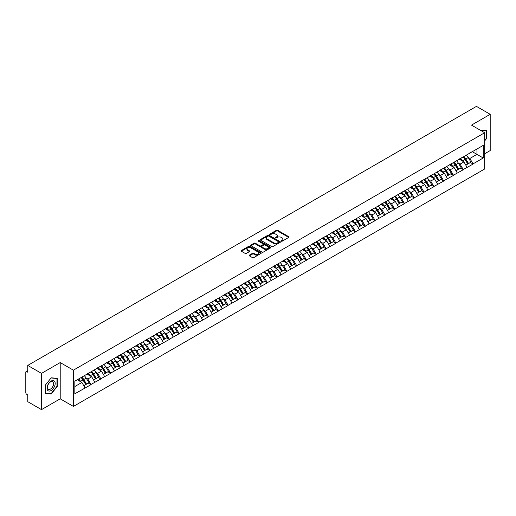 <?xml version="1.0" encoding="UTF-8"?>
<svg xmlns="http://www.w3.org/2000/svg" width="516" height="516" viewBox="0 0 516 516"><rect width="100%" height="100%" fill="white"/><g stroke="black" fill="none" stroke-linecap="round" stroke-linejoin="round"><path stroke-width="0.77" d="M281.343 241.191A0.613 0.355 0 0 0 282.207 241.191L288.754 237.412A0.871 0.503 0 0 0 289.012 237.05A0.871 0.503 0 0 0 288.754 236.696L277.66 230.291A0.871 0.503 0 0 0 276.428 230.291L269.881 234.07A0.613 0.355 0 0 0 270.745 234.574L271.59 234.083A2.786 1.613 0 0 1 275.538 234.083L276.46 234.612A2.786 1.613 0 0 1 277.279 235.754A2.786 1.613 0 0 1 276.46 236.896L275.615 237.379A0.613 0.355 0 0 0 276.473 237.882L277.324 237.392A2.786 1.613 0 0 1 281.265 237.392L282.194 237.928A2.786 1.613 0 0 1 283.007 239.063A2.786 1.613 0 0 1 282.194 240.204L281.343 240.688A0.613 0.355 0 0 0 281.343 241.191L281.343 240.688M249.37 255.13A0.871 0.503 0 0 0 249.118 255.485A0.871 0.503 0 0 0 249.37 255.839L252.485 257.639A0.871 0.503 0 0 0 253.717 257.639L260.993 253.44A0.871 0.503 0 0 0 261.244 253.085A0.871 0.503 0 0 0 260.993 252.73L249.899 246.326A0.871 0.503 0 0 0 248.66 246.326L241.391 250.518A0.871 0.503 0 0 0 241.133 250.879A0.871 0.503 0 0 0 241.391 251.234L245.152 253.401A0.871 0.503 0 0 0 246.384 253.401L249.492 251.608A0.871 0.503 0 0 0 249.75 251.253A0.871 0.503 0 0 0 249.492 250.892L247.628 249.821A2.328 1.348 0 0 1 246.951 248.867A2.328 1.348 0 0 1 248.39 247.622A2.328 1.348 0 0 1 250.931 247.912L258.232 252.13A2.328 1.348 0 0 1 258.916 253.085A2.328 1.348 0 0 1 257.478 254.33A2.328 1.348 0 0 1 254.936 254.033L253.717 253.33A0.871 0.503 0 0 0 252.485 253.33L249.37 255.13L249.37 255.839M60.211 362.567L41.499 373.371L27.748 365.431L476.449 106.373L490.2 114.313L471.489 125.117L484.672 132.735L73.395 370.178L60.211 362.567L60.211 398.823L73.395 406.434L73.395 370.178M271.655 246.571A0.871 0.503 0 0 0 272.887 246.571L280.156 242.372A0.871 0.503 0 0 0 280.414 242.017A0.871 0.503 0 0 0 280.156 241.662L269.062 235.257A0.871 0.503 0 0 0 267.83 235.257L260.561 239.456A0.871 0.503 0 0 0 260.303 239.811A0.871 0.503 0 0 0 260.561 240.166L271.655 246.571M258.677 241.32A0.613 0.355 0 0 1 259.296 241.404L270.565 247.912L263.302 252.105A0.871 0.503 0 0 1 262.07 252.105L250.976 245.7L250.976 244.99A0.871 0.503 0 0 0 250.718 245.345A0.871 0.503 0 0 0 250.976 245.7M250.976 244.99L254.085 243.191A0.871 0.503 0 0 1 255.317 243.191L259.819 245.79A0.871 0.503 0 0 0 261.051 245.79L263.115 244.597A0.871 0.503 0 0 0 263.373 244.242A0.871 0.503 0 0 0 263.115 243.887L258.432 241.178A0.613 0.355 0 0 1 259.296 240.682L270.571 247.196A0.871 0.503 0 0 1 270.829 247.551A0.871 0.503 0 0 1 270.571 247.906L270.571 247.196M73.395 406.434L484.672 168.984L484.672 132.735M81.096 377.551A5.947 3.438 -120 0 1 83.134 379.931L85.908 384.51L88.326 383.117L91.01 384.665L87.868 379.008L86.127 378.002M91.01 384.665L74.839 393.779L74.839 381.163L483.228 145.383L483.228 157.999L473.024 163.888L469.889 158.451L468.147 157.451M463.116 156.993A5.947 3.438 -120 0 1 465.155 159.38L467.928 163.953L470.347 162.559L473.024 163.888M473.024 164.107L463.233 169.545L460.091 164.107L458.35 163.101M453.325 162.65A5.947 3.438 -120 0 1 455.357 165.03L458.131 169.609L460.549 168.216L463.233 169.545M463.233 169.764L453.435 175.201L450.294 169.764L448.559 168.758M443.528 168.306A5.947 3.438 -120 0 1 445.566 170.686L448.34 175.266L450.752 173.873L453.435 175.201M453.435 175.421L443.644 180.858L440.503 175.421L438.761 174.414M433.73 173.963A5.947 3.438 -120 0 1 435.768 176.343L438.542 180.923L440.961 179.523L443.644 180.858M443.644 181.071L433.846 186.508L430.705 181.071L428.964 180.071M423.939 179.62A5.947 3.438 -120 0 1 425.971 182L428.744 186.579L431.163 185.18L433.846 186.508M433.846 186.727L424.049 192.165L420.908 186.727L419.173 185.728M414.142 185.27A5.947 3.438 -120 0 1 416.18 187.656L418.953 192.229L421.366 190.836L424.049 192.165M424.049 192.384L414.258 197.821L411.117 192.384L409.375 191.378M404.344 190.926A5.947 3.438 -120 0 1 406.382 193.306L409.156 197.886L411.575 196.493L414.258 197.821M414.258 198.041L404.46 203.478L401.319 198.041L399.577 197.035M394.553 196.583A5.947 3.438 -120 0 1 396.585 198.963L399.358 203.543L401.777 202.149L404.46 203.478M404.46 203.697L394.663 209.135L391.521 203.697L389.786 202.691M384.755 202.24A5.947 3.438 -120 0 1 386.794 204.62L389.567 209.199L391.979 207.8L394.663 209.135M394.663 209.348L384.872 214.785L381.73 209.348L379.989 208.348M374.958 207.89A5.947 3.438 -120 0 1 376.996 210.276L379.77 214.85L382.188 213.456L384.872 214.785M384.872 215.004L375.074 220.442L371.933 215.004L370.191 213.998M365.167 213.547A5.947 3.438 -120 0 1 367.198 215.927L369.972 220.506L372.391 219.113L375.074 220.442M375.074 220.661L365.276 226.098L362.135 220.661L360.4 219.655M355.369 219.203A5.947 3.438 -120 0 1 357.407 221.583L360.181 226.163L362.593 224.77L365.276 226.098M365.276 226.318L355.485 231.755L352.344 226.318L350.603 225.311M345.572 224.86A5.947 3.438 -120 0 1 347.61 227.24L350.383 231.819L352.802 230.42L355.485 231.755M355.485 231.974L345.688 237.412L342.547 231.974L340.812 230.968M335.781 230.517A5.947 3.438 -120 0 1 337.812 232.897L340.586 237.476L343.005 236.076L345.688 237.412M345.688 237.624L335.89 243.062L332.755 237.624L331.014 236.625M325.983 236.167A5.947 3.438 -120 0 1 328.021 238.553L330.795 243.126L333.207 241.733L335.89 243.062M335.89 243.281L326.099 248.718L322.958 243.281L321.216 242.275M316.185 241.823A5.947 3.438 -120 0 1 318.224 244.203L320.997 248.783L323.416 247.39L326.099 248.718M326.099 248.938L316.302 254.375L313.16 248.938L311.425 247.932M306.394 247.48A5.947 3.438 -120 0 1 308.426 249.86L311.2 254.44L313.618 253.046L316.302 254.375M316.302 254.594L306.504 260.032L303.369 254.594L301.628 253.588M296.597 253.137A5.947 3.438 -120 0 1 298.635 255.517L301.409 260.096L303.821 258.697L306.504 260.032M306.504 260.245L296.713 265.688L293.572 260.245L291.83 259.245M286.799 258.793A5.947 3.438 -120 0 1 288.837 261.173L291.611 265.753L294.03 264.353L296.713 265.688M296.713 265.901L286.915 271.339L283.774 265.901L282.039 264.901M277.008 264.444A5.947 3.438 -120 0 1 279.04 266.83L281.813 271.403L284.232 270.01L286.915 271.339M286.915 271.558L277.118 276.995L273.983 271.558L272.242 270.552M267.211 270.1A5.947 3.438 -120 0 1 269.249 272.48L272.022 277.06L274.435 275.667L277.118 276.995M277.118 277.215L267.327 282.652L264.186 277.215L262.444 276.208M257.413 275.757A5.947 3.438 -120 0 1 259.451 278.137L262.225 282.716L264.644 281.323L267.327 282.652M267.327 282.871L257.529 288.309L254.388 282.871L252.653 281.865M247.622 281.413A5.947 3.438 -120 0 1 249.654 283.794L252.427 288.373L254.846 286.973L257.529 288.309M257.529 288.521L247.732 293.959L244.597 288.521L242.855 287.522M237.824 287.07A5.947 3.438 -120 0 1 239.863 289.45L242.636 294.03L245.055 292.63L247.732 293.959M247.732 294.178L237.94 299.615L234.799 294.178L233.058 293.178M228.027 292.72A5.947 3.438 -120 0 1 230.065 295.107L232.839 299.68L235.257 298.287L237.94 299.615M237.94 299.835L228.143 305.272L225.002 299.835L223.267 298.829M218.236 298.377A5.947 3.438 -120 0 1 220.268 300.757L223.041 305.337L225.46 303.943L228.143 305.272M228.143 305.491L218.345 310.929L215.211 305.491L213.469 304.485M208.438 304.034A5.947 3.438 -120 0 1 210.476 306.414L213.25 310.993L215.669 309.6L218.345 310.929M218.345 311.148L208.554 316.585L205.413 311.148L203.672 310.142M198.641 309.69A5.947 3.438 -120 0 1 200.679 312.07L203.452 316.65L205.871 315.25L208.554 316.585M208.554 316.798L198.757 322.236L195.616 316.798L193.881 315.798M188.85 315.341A5.947 3.438 -120 0 1 190.888 317.727L193.655 322.3L196.074 320.907L198.757 322.236M198.757 322.455L188.959 327.892L185.825 322.455L184.083 321.449M179.052 320.997A5.947 3.438 -120 0 1 181.09 323.377L183.864 327.957L186.282 326.564L188.959 327.892M188.959 328.111L179.168 333.549L176.027 328.111L174.285 327.105M169.254 326.654A5.947 3.438 -120 0 1 171.293 329.034L174.066 333.613L176.485 332.22L179.168 333.549M179.168 333.768L169.371 339.205L166.229 333.768L164.494 332.762M159.463 332.31A5.947 3.438 -120 0 1 161.502 334.69L164.269 339.27L166.687 337.87L169.371 339.205M169.371 339.425L159.573 344.862L156.438 339.425L154.697 338.419M149.666 337.967A5.947 3.438 -120 0 1 151.704 340.347L154.477 344.927L156.896 343.527L159.573 344.862M159.573 345.075L149.782 350.512L146.641 345.075L144.899 344.075M139.868 343.617A5.947 3.438 -120 0 1 141.906 346.004L144.68 350.577L147.099 349.184L149.782 350.512M149.782 350.732L139.984 356.169L136.843 350.732L135.108 349.725M130.077 349.274A5.947 3.438 -120 0 1 132.115 351.654L134.882 356.233L137.301 354.84L139.984 356.169M139.984 356.388L130.187 361.826L127.052 356.388L125.311 355.382M120.28 354.931A5.947 3.438 -120 0 1 122.318 357.311L125.091 361.89L127.51 360.497L130.187 361.826M130.187 362.045L120.396 367.482L117.255 362.045L115.513 361.039M110.482 360.587A5.947 3.438 -120 0 1 112.52 362.967L115.294 367.547L117.713 366.147L120.396 367.482M120.396 367.695L110.598 373.139L107.457 367.695L105.722 366.695M100.691 366.244A5.947 3.438 -120 0 1 102.729 368.624L105.496 373.203L107.915 371.804L110.598 373.139M110.598 373.352L100.801 378.789L97.666 373.352L95.924 372.352M90.893 371.894A5.947 3.438 -120 0 1 92.932 374.281L95.705 378.854L98.124 377.46L100.801 378.789M100.801 379.008L91.01 384.446M87.681 373.532L91.01 371.83M87.868 379.008L91.7 376.796L86.862 374.003M94.841 382.233L91.7 376.796M97.472 367.882L100.801 366.173M97.666 373.352L101.497 371.139L96.66 368.353M104.632 376.577L101.497 371.139M107.27 362.226L110.598 360.523M107.457 367.695L111.288 365.489L106.457 362.696M114.429 370.927L111.288 365.489M117.068 356.569L120.396 354.866M117.255 362.045L121.086 359.833L116.248 357.04M124.227 365.27L121.086 359.833M126.859 350.912L130.187 349.209M127.052 356.388L130.883 354.176L126.046 351.383M134.018 359.613L130.883 354.176M136.656 345.256L139.984 343.553M136.843 350.732L140.674 348.519L135.843 345.726M143.816 353.957L140.674 348.519M146.454 339.605L149.782 337.896M146.641 345.075L150.472 342.863L145.635 340.076M153.613 348.306L150.472 342.863M156.245 333.949L159.573 332.246M156.438 339.425L160.263 337.212L155.432 334.42M163.404 342.65L160.263 337.212M166.042 328.292L169.371 326.589M166.229 333.768L170.061 331.556L165.23 328.763M173.202 336.993L170.061 331.556M175.84 322.635L179.168 320.933M176.027 328.111L179.858 325.899L175.021 323.106M182.999 331.337L179.858 325.899M185.631 316.979L188.959 315.276M185.825 322.455L189.649 320.243L184.818 317.456M192.79 325.68L189.649 320.243M195.429 311.329L198.757 309.626M195.616 316.798L199.447 314.592L194.616 311.799M202.588 320.03L199.447 314.592M205.226 305.672L208.554 303.969M205.413 311.148L209.244 308.936L204.407 306.143M212.386 314.373L209.244 308.936M215.017 300.015L218.345 298.312M215.211 305.491L219.036 303.279L214.205 300.486M222.177 308.716L219.036 303.279M224.815 294.359L228.143 292.656M225.002 299.835L228.833 297.622L223.996 294.829M231.974 303.06L228.833 297.622M234.612 288.708L237.94 286.999M234.799 294.178L238.631 291.966L233.793 289.179M241.772 297.403L238.631 291.966M244.403 283.052L247.732 281.349M244.597 288.521L248.422 286.315L243.591 283.523M251.563 291.753L248.422 286.315M254.201 277.395L257.529 275.692M254.388 282.871L258.219 280.659L253.382 277.866M261.36 286.096L258.219 280.659M263.999 271.738L267.327 270.036M264.186 277.215L268.017 275.002L263.179 272.209M271.152 280.44L268.017 275.002M273.79 266.082L277.118 264.379M273.983 271.558L277.808 269.346L272.977 266.553M280.949 274.783L277.808 269.346M283.587 260.432L286.915 258.722M283.774 265.901L287.606 263.689L282.768 260.903M290.747 269.126L287.606 263.689M293.385 254.775L296.713 253.072M293.572 260.245L297.403 258.039L292.566 255.246M300.538 263.476L297.403 258.039M303.176 249.118L306.504 247.416M303.369 254.594L307.194 252.382L302.363 249.589M310.335 257.819L307.194 252.382M312.973 243.462L316.302 241.759M313.16 248.938L316.992 246.725L312.154 243.933M320.133 252.163L316.992 246.725M322.771 237.805L326.099 236.102M322.958 243.281L326.789 241.069L321.952 238.276M329.924 246.506L326.789 241.069M332.562 232.155L335.89 230.446M332.755 237.624L336.58 235.412L331.749 232.626M339.722 240.856L336.58 235.412M342.36 226.498L345.688 224.795M342.547 231.974L346.378 229.762L341.54 226.969M349.519 235.199L346.378 229.762M352.157 220.842L355.485 219.139M352.344 226.318L356.175 224.105L351.338 221.312M359.31 229.543L356.175 224.105M361.948 215.185L365.276 213.482M362.135 220.661L365.967 218.449L361.135 215.656M369.108 223.886L365.967 218.449M371.746 209.528L375.074 207.825M371.933 215.004L375.764 212.792L370.927 210.006M378.905 218.229L375.764 212.792M381.543 203.878L384.872 202.169M381.73 209.348L385.562 207.142L380.724 204.349M388.696 212.579L385.562 207.142M391.334 198.221L394.663 196.519M391.521 203.697L395.353 201.485L390.522 198.692M398.494 206.922L395.353 201.485M401.132 192.565L404.46 190.862M401.319 198.041L405.15 195.828L400.313 193.036M408.291 201.266L405.15 195.828M410.93 186.908L414.258 185.205M411.117 192.384L414.948 190.172L410.11 187.379M418.083 195.609L414.948 190.172M420.721 181.258L424.049 179.549M420.908 186.727L424.739 184.515L419.908 181.729M427.88 189.953L424.739 184.515M430.518 175.601L433.846 173.898M430.705 181.071L434.537 178.865L429.699 176.072M437.678 184.302L434.537 178.865M440.316 169.945L443.644 168.242M440.503 175.421L444.334 173.208L439.497 170.415M447.469 178.646L444.334 173.208M450.107 164.288L453.435 162.585M450.294 169.764L454.125 167.552L449.294 164.759M457.266 172.989L454.125 167.552M459.904 158.631L463.233 156.929M460.091 164.107L463.923 161.895L459.085 159.102M467.064 167.332L463.923 161.895M469.702 152.981L473.024 151.272M469.889 158.451L476.952 154.374L476.952 149.008L483.228 145.383M472.308 151.691L483.228 157.999M484.672 153.755L490.2 150.569L490.2 114.313M41.499 373.371L41.499 409.627L27.748 401.687L27.748 394.908L26.742 394.327A1.335 0.768 -120 0 1 25.8 392.695L25.8 372.178A1.335 0.768 -120 0 1 26.077 371.565A1.335 0.768 -120 0 1 26.742 371.63L27.748 372.21L27.748 365.431M41.499 409.627L60.211 398.823M74.839 386.529L81.902 382.453L77.258 379.77M85.043 387.89L81.902 382.453M484.672 140.907L486.53 138.604L486.53 130.522L480.293 130.2L486.214 130.683L486.214 138.514L484.672 140.429M57.289 378.338L51.232 377.802L45.169 385.336L45.169 393.418L51.232 393.96L57.289 386.42L57.289 378.338M281.588 241.275L282.194 240.927A2.786 1.613 0 0 0 283.007 239.785L283.007 239.063M277.279 235.754L277.279 236.476A2.786 1.613 0 0 1 276.46 237.618L275.854 237.966M288.747 237.418L277.66 231.02A0.871 0.503 0 0 0 276.428 231.02L270.126 234.657M280.149 242.378L269.062 235.98A0.871 0.503 0 0 0 267.83 235.98L260.567 240.172M278.614 242.268A0.613 0.355 0 0 0 278.614 241.765L268.881 236.147A0.613 0.355 0 0 0 268.017 236.147L267.12 236.663A2.786 1.613 0 0 0 266.308 237.799A2.786 1.613 0 0 0 267.12 238.94L273.777 242.784A2.786 1.613 0 0 0 277.724 242.784L278.614 242.268L278.614 242.991A0.613 0.355 0 0 0 278.795 242.739L278.795 242.017M266.308 237.799L266.308 238.527A2.786 1.613 0 0 0 267.12 239.663L267.12 238.94M278.614 242.991L277.724 243.507A2.786 1.613 0 0 1 273.777 243.507L267.12 239.663M250.989 245.706L254.085 243.913L254.085 243.191M263.373 244.242L263.373 244.965A0.871 0.503 0 0 1 263.115 245.319L261.051 246.513A0.871 0.503 0 0 1 259.819 246.513L255.317 243.913A0.871 0.503 0 0 0 254.085 243.913M264.489 248.486A2.328 1.348 0 0 0 267.03 248.776A2.328 1.348 0 0 0 268.468 247.532A2.328 1.348 0 0 0 267.785 246.584L265.211 245.094A0.871 0.503 0 0 0 263.979 245.094L261.915 246.287A0.871 0.503 0 0 0 261.657 246.642A0.871 0.503 0 0 0 261.915 246.996L264.489 248.486L264.489 249.209A2.328 1.348 0 0 0 267.03 249.499A2.328 1.348 0 0 0 268.468 248.254L268.468 247.532M261.657 246.642L261.657 247.37A0.871 0.503 0 0 0 261.915 247.725L261.915 246.996M264.489 249.209L261.915 247.725M258.916 253.085L258.916 253.808A2.328 1.348 0 0 1 257.478 255.052A2.328 1.348 0 0 1 254.936 254.762L253.717 254.059A0.871 0.503 0 0 0 252.485 254.059L249.383 255.846M246.951 248.867L246.951 249.589A2.328 1.348 0 0 0 247.628 250.544L247.628 249.821M249.492 250.892L249.492 251.608L247.628 250.544M260.98 253.446L249.899 247.048A0.871 0.503 0 0 0 248.66 247.048L241.404 251.24L241.391 250.518M50.587 393.585L51.232 393.96M466.303 155.155A7.282 4.205 60 0 1 468.212 157.554L465.793 158.947A7.282 4.205 -120 0 0 463.89 156.548M465.793 158.947L468.567 163.527L470.985 162.134L468.212 157.554M467.928 163.953L468.567 163.527M470.347 162.559L470.985 162.134M459.724 158.734A5.947 3.438 60 0 1 461.368 160.418M460.653 158.418A7.282 4.205 60 0 1 462.562 160.818L462.833 161.269M465.813 165.172L467.754 163.998L464.981 159.425A7.282 4.205 -120 0 0 463.071 157.025M467.754 163.998L465.793 165.133M456.512 160.811A7.282 4.205 60 0 1 458.421 163.211L456.002 164.604A7.282 4.205 -120 0 0 454.093 162.205M456.002 164.604L458.776 169.184L461.188 167.79L458.421 163.211M458.131 169.609L458.776 169.184M460.549 168.216L461.188 167.79M449.926 164.391A5.947 3.438 60 0 1 451.571 166.075M450.861 164.075A7.282 4.205 60 0 1 452.764 166.475L453.042 166.926M456.021 170.828L457.956 169.654L455.183 165.075A7.282 4.205 -120 0 0 453.274 162.675M457.956 169.654L455.996 170.79M446.714 166.468A7.282 4.205 60 0 1 448.623 168.867L446.205 170.261A7.282 4.205 -120 0 0 444.295 167.861M446.205 170.261L448.978 174.84L451.397 173.44L448.623 168.867M448.34 175.266L448.978 174.84M450.752 173.873L451.397 173.44M440.135 170.048A5.947 3.438 60 0 1 441.773 171.731M441.064 169.725A7.282 4.205 60 0 1 442.973 172.131L443.244 172.583M446.224 176.485L448.159 175.311L445.392 170.732A7.282 4.205 -120 0 0 443.483 168.332M448.159 175.311L446.198 176.446M436.917 172.118A7.282 4.205 60 0 1 438.826 174.518L436.407 175.917A7.282 4.205 -120 0 0 434.504 173.518M436.407 175.917L439.18 180.497L441.599 179.097L438.826 174.518M438.542 180.923L439.18 180.497M440.961 179.523L441.599 179.097M430.338 175.704A5.947 3.438 60 0 1 431.982 177.388M431.266 175.382A7.282 4.205 60 0 1 433.176 177.781L433.446 178.233M436.426 182.142L438.368 180.968L435.594 176.388A7.282 4.205 -120 0 0 433.685 173.989M438.368 180.968L436.407 182.096M427.125 177.775A7.282 4.205 60 0 1 429.035 180.174L426.616 181.574A7.282 4.205 -120 0 0 424.707 179.175M426.616 181.574L429.389 186.147L431.802 184.754L429.035 180.174M428.744 186.579L429.389 186.147M431.163 185.18L431.802 184.754M420.54 181.361A5.947 3.438 60 0 1 422.185 183.045M421.475 181.039A7.282 4.205 60 0 1 423.378 183.438L423.655 183.89M426.635 187.798L428.57 186.624L425.797 182.045A7.282 4.205 -120 0 0 423.888 179.645M428.57 186.624L426.609 187.753M417.328 183.432A7.282 4.205 60 0 1 419.237 185.831L416.818 187.224A7.282 4.205 -120 0 0 414.909 184.825M416.818 187.224L419.592 191.804L422.011 190.41L419.237 185.831M418.953 192.229L419.592 191.804M421.366 190.836L422.011 190.41M410.749 187.011A5.947 3.438 60 0 1 412.387 188.695M411.678 186.695A7.282 4.205 60 0 1 413.587 189.095L413.858 189.546M416.838 193.448L418.773 192.275L416.006 187.701A7.282 4.205 -120 0 0 414.096 185.296M418.773 192.275L416.812 193.41M485.827 130.458L486.214 130.683M47.569 390.206A5.773 3.335 120 0 0 53.148 388.709A5.773 3.335 120 0 0 54.638 381.408A5.773 3.335 120 0 0 49.065 382.904A5.773 3.335 120 0 0 47.569 390.206M47.859 388.806A4.373 2.522 120 0 0 48.349 389.257A4.373 2.522 120 0 0 52.413 387.219A4.373 2.522 120 0 0 53.206 382.15A4.373 2.522 120 0 0 52.716 381.692A4.373 2.522 120 0 0 48.652 383.73A4.373 2.522 120 0 0 47.859 388.806M51.103 377.976L56.973 378.505L56.973 386.329L51.103 393.637L45.234 393.108L45.234 385.284L51.09 377.97M56.586 378.28L56.973 378.505M407.53 189.088A7.282 4.205 60 0 1 409.44 191.488L407.021 192.881A7.282 4.205 -120 0 0 405.118 190.481M407.021 192.881L409.794 197.46L412.213 196.067L409.44 191.488M409.156 197.886L409.794 197.46M411.575 196.493L412.213 196.067M400.951 192.668A5.947 3.438 60 0 1 402.596 194.351M401.88 192.352A7.282 4.205 60 0 1 403.789 194.751L404.06 195.203M407.04 199.105L408.982 197.931L406.208 193.352A7.282 4.205 -120 0 0 404.299 190.952M408.982 197.931L407.021 199.066M397.739 194.745A7.282 4.205 60 0 1 399.648 197.144L397.23 198.537A7.282 4.205 -120 0 0 395.32 196.138M397.23 198.537L400.003 203.117L402.416 201.717L399.648 197.144M399.358 203.543L400.003 203.117M401.777 202.149L402.416 201.717M391.154 198.325A5.947 3.438 60 0 1 392.799 200.008M392.089 198.002A7.282 4.205 60 0 1 393.992 200.401L394.269 200.853M397.249 204.762L399.184 203.588L396.411 199.008A7.282 4.205 -120 0 0 394.501 196.609M399.184 203.588L397.223 204.717M387.942 200.395A7.282 4.205 60 0 1 389.851 202.794L387.432 204.194A7.282 4.205 -120 0 0 385.523 201.795M387.432 204.194L390.206 208.774L392.624 207.374L389.851 202.794M389.567 209.199L390.206 208.774M391.979 207.8L392.624 207.374M381.363 203.981A5.947 3.438 60 0 1 383.001 205.665M382.292 203.659A7.282 4.205 60 0 1 384.201 206.058L384.472 206.51M387.452 210.418L389.387 209.244L386.619 204.665A7.282 4.205 -120 0 0 384.71 202.266M389.387 209.244L387.426 210.373M378.144 206.052A7.282 4.205 60 0 1 380.053 208.451L377.635 209.851A7.282 4.205 -120 0 0 375.732 207.451M377.635 209.851L380.408 214.424L382.827 213.031L380.053 208.451M379.77 214.85L380.408 214.424M382.188 213.456L382.827 213.031M371.565 209.631A5.947 3.438 60 0 1 373.21 211.315M372.494 209.315A7.282 4.205 60 0 1 374.403 211.715L374.68 212.166M377.654 216.075L379.595 214.895L376.822 210.322A7.282 4.205 -120 0 0 374.913 207.922M379.595 214.895L377.635 216.03M368.353 211.708A7.282 4.205 60 0 1 370.262 214.108L367.844 215.501A7.282 4.205 -120 0 0 365.934 213.102M367.844 215.501L370.617 220.08L373.036 218.687L370.262 214.108M369.972 220.506L370.617 220.08M372.391 219.113L373.036 218.687M361.774 215.288A5.947 3.438 60 0 1 363.412 216.972M362.703 214.972A7.282 4.205 60 0 1 364.606 217.371L364.883 217.823M367.863 221.725L369.798 220.551L367.024 215.972A7.282 4.205 -120 0 0 365.115 213.572M369.798 220.551L367.837 221.686M358.555 217.365A7.282 4.205 60 0 1 360.465 219.764L358.046 221.158A7.282 4.205 -120 0 0 356.137 218.758M358.046 221.158L360.819 225.737L363.238 224.344L360.465 219.764M360.181 226.163L360.819 225.737M362.593 224.77L363.238 224.344M351.977 220.945A5.947 3.438 60 0 1 353.615 222.628M352.905 220.629A7.282 4.205 60 0 1 354.815 223.028L355.085 223.48M358.065 227.382L360 226.208L357.233 221.628A7.282 4.205 -120 0 0 355.324 219.229M360 226.208L358.04 227.343M348.758 223.022A7.282 4.205 60 0 1 350.667 225.421L348.248 226.814A7.282 4.205 -120 0 0 346.346 224.415M348.248 226.814L351.022 231.394L353.441 229.994L350.667 225.421M350.383 231.819L351.022 231.394M352.802 230.42L353.441 229.994M342.179 226.601A5.947 3.438 60 0 1 343.824 228.285M343.108 226.279A7.282 4.205 60 0 1 345.017 228.678L345.294 229.13M348.268 233.039L350.209 231.865L347.436 227.285A7.282 4.205 -120 0 0 345.527 224.886M350.209 231.865L348.248 232.993M338.967 228.672A7.282 4.205 60 0 1 340.876 231.071L338.457 232.471A7.282 4.205 -120 0 0 336.548 230.071M338.457 232.471L341.231 237.05L343.65 235.651L340.876 231.071M340.586 237.476L341.231 237.05M343.005 236.076L343.65 235.651M332.388 232.258A5.947 3.438 60 0 1 334.026 233.941M333.317 231.936A7.282 4.205 60 0 1 335.219 234.335L335.497 234.786M338.477 238.695L340.412 237.521L337.638 232.942A7.282 4.205 -120 0 0 335.729 230.542M340.412 237.521L338.451 238.65M329.169 234.329A7.282 4.205 60 0 1 331.078 236.728L328.66 238.128A7.282 4.205 -120 0 0 326.751 235.728M328.66 238.128L331.433 242.701L333.852 241.307L331.078 236.728M330.795 243.126L331.433 242.701M333.207 241.733L333.852 241.307M322.59 237.908A5.947 3.438 60 0 1 324.229 239.592M323.519 237.592A7.282 4.205 60 0 1 325.428 239.992L325.699 240.443M328.679 244.352L330.621 243.171L327.847 238.598A7.282 4.205 -120 0 0 325.938 236.199M330.621 243.171L328.653 244.307M319.372 239.985A7.282 4.205 60 0 1 321.281 242.385L318.869 243.778A7.282 4.205 -120 0 0 316.959 241.378M318.869 243.778L321.636 248.357L324.054 246.964L321.281 242.385M320.997 248.783L321.636 248.357M323.416 247.39L324.054 246.964M312.793 243.565A5.947 3.438 60 0 1 314.438 245.248M313.722 243.249A7.282 4.205 60 0 1 315.631 245.648L315.908 246.1M318.882 250.002L320.823 248.828L318.05 244.249A7.282 4.205 -120 0 0 316.14 241.849M320.823 248.828L318.862 249.963M309.581 245.642A7.282 4.205 60 0 1 311.49 248.041L309.071 249.434A7.282 4.205 -120 0 0 307.162 247.035M309.071 249.434L311.845 254.014L314.263 252.621L311.49 248.041M311.2 254.44L311.845 254.014M313.618 253.046L314.263 252.621M303.002 249.222A5.947 3.438 60 0 1 304.64 250.905M303.93 248.905A7.282 4.205 60 0 1 305.84 251.305L306.111 251.756M309.09 255.659L311.025 254.485L308.252 249.905A7.282 4.205 -120 0 0 306.343 247.506M311.025 254.485L309.065 255.62M299.783 251.292A7.282 4.205 60 0 1 301.692 253.698L299.274 255.091A7.282 4.205 -120 0 0 297.364 252.692M299.274 255.091L302.047 259.671L304.466 258.271L301.692 253.698M301.409 260.096L302.047 259.671M303.821 258.697L304.466 258.271M293.204 254.878A5.947 3.438 60 0 1 294.842 256.562M294.133 254.556A7.282 4.205 60 0 1 296.042 256.955L296.313 257.407M299.293 261.315L301.234 260.141L298.461 255.562A7.282 4.205 -120 0 0 296.552 253.162M301.234 260.141L299.267 261.27M289.986 256.949A7.282 4.205 60 0 1 291.895 259.348L289.482 260.748A7.282 4.205 -120 0 0 287.573 258.348M289.482 260.748L292.25 265.327L294.668 263.928L291.895 259.348M291.611 265.753L292.25 265.327M294.03 264.353L294.668 263.928M283.407 260.535A5.947 3.438 60 0 1 285.051 262.218M284.335 260.212A7.282 4.205 60 0 1 286.245 262.612L286.522 263.063M289.495 266.972L291.437 265.798L288.663 261.219A7.282 4.205 -120 0 0 286.754 258.819M291.437 265.798L289.476 266.927M280.194 262.605A7.282 4.205 60 0 1 282.104 265.005L279.685 266.398A7.282 4.205 -120 0 0 277.776 263.999M279.685 266.398L282.458 270.977L284.877 269.584L282.104 265.005M281.813 271.403L282.458 270.977M284.232 270.01L284.877 269.584M273.615 266.185A5.947 3.438 60 0 1 275.254 267.869M274.544 265.869A7.282 4.205 60 0 1 276.453 268.268L276.724 268.72M279.704 272.622L281.639 271.448L278.866 266.875A7.282 4.205 -120 0 0 276.957 264.476M281.639 271.448L279.678 272.583M270.397 268.262A7.282 4.205 60 0 1 272.306 270.661L269.887 272.055A7.282 4.205 -120 0 0 267.978 269.655M269.887 272.055L272.661 276.634L275.08 275.241L272.306 270.661M272.022 277.06L272.661 276.634M274.435 275.667L275.08 275.241M263.818 271.842A5.947 3.438 60 0 1 265.456 273.525M264.747 271.526A7.282 4.205 60 0 1 266.656 273.925L266.927 274.377M269.907 278.279L271.848 277.105L269.075 272.525A7.282 4.205 -120 0 0 267.165 270.126M271.848 277.105L269.881 278.24M260.606 273.919A7.282 4.205 60 0 1 262.509 276.318L260.096 277.711A7.282 4.205 -120 0 0 258.187 275.312M260.096 277.711L262.863 282.291L265.282 280.891L262.509 276.318M262.225 282.716L262.863 282.291M264.644 281.323L265.282 280.891M254.02 277.498A5.947 3.438 60 0 1 255.665 279.182M254.949 277.176A7.282 4.205 60 0 1 256.858 279.582L257.136 280.033M260.116 283.935L262.051 282.762L259.277 278.182A7.282 4.205 -120 0 0 257.368 275.783M262.051 282.762L260.09 283.897M250.808 279.569A7.282 4.205 60 0 1 252.717 281.968L250.299 283.368A7.282 4.205 -120 0 0 248.39 280.968M250.299 283.368L253.072 287.947L255.491 286.548L252.717 281.968M252.427 288.373L253.072 287.947M254.846 286.973L255.491 286.548M244.229 283.155A5.947 3.438 60 0 1 245.868 284.838M245.158 282.832A7.282 4.205 60 0 1 247.067 285.232L247.338 285.683M250.318 289.592L252.253 288.418L249.48 283.839A7.282 4.205 -120 0 0 247.57 281.439M252.253 288.418L250.292 289.547M241.011 285.225A7.282 4.205 60 0 1 242.92 287.625L240.501 289.025A7.282 4.205 -120 0 0 238.592 286.625M240.501 289.025L243.275 293.598L245.693 292.204L242.92 287.625M242.636 294.03L243.275 293.598M245.055 292.63L245.693 292.204M234.432 288.812A5.947 3.438 60 0 1 236.07 290.495M235.361 288.489A7.282 4.205 60 0 1 237.27 290.889L237.541 291.34M240.52 295.249L242.462 294.075L239.688 289.495A7.282 4.205 -120 0 0 237.779 287.096M242.462 294.075L240.495 295.204M231.22 290.882A7.282 4.205 60 0 1 233.122 293.281L230.71 294.675A7.282 4.205 -120 0 0 228.801 292.275M230.71 294.675L233.477 299.254L235.896 297.861L233.122 293.281M232.839 299.68L233.477 299.254M235.257 298.287L235.896 297.861M224.634 294.462A5.947 3.438 60 0 1 226.279 296.145M225.563 294.146A7.282 4.205 60 0 1 227.472 296.545L227.75 296.997M230.729 300.899L232.664 299.725L229.891 295.152A7.282 4.205 -120 0 0 227.982 292.746M232.664 299.725L230.704 300.86M221.422 296.539A7.282 4.205 60 0 1 223.331 298.938L220.912 300.331A7.282 4.205 -120 0 0 219.003 297.932M220.912 300.331L223.686 304.911L226.105 303.518L223.331 298.938M223.041 305.337L223.686 304.911M225.46 303.943L226.105 303.518M214.843 300.119A5.947 3.438 60 0 1 216.481 301.802M215.772 299.802A7.282 4.205 60 0 1 217.681 302.202L217.952 302.653M220.932 306.556L222.867 305.382L220.093 300.802A7.282 4.205 -120 0 0 218.191 298.403M222.867 305.382L220.906 306.517M211.625 302.195A7.282 4.205 60 0 1 213.534 304.595L211.115 305.988A7.282 4.205 -120 0 0 209.206 303.589M211.115 305.988L213.888 310.567L216.307 309.168L213.534 304.595M213.25 310.993L213.888 310.567M215.669 309.6L216.307 309.168M205.046 305.775A5.947 3.438 60 0 1 206.684 307.459M205.974 305.453A7.282 4.205 60 0 1 207.884 307.852L208.154 308.304M211.134 312.212L213.076 311.038L210.302 306.459A7.282 4.205 -120 0 0 208.393 304.059M213.076 311.038L211.109 312.167M201.833 307.846A7.282 4.205 60 0 1 203.736 310.245L201.324 311.645A7.282 4.205 -120 0 0 199.415 309.245M201.324 311.645L204.097 316.224L206.51 314.825L203.736 310.245M203.452 316.65L204.097 316.224M205.871 315.25L206.51 314.825M195.248 311.432A5.947 3.438 60 0 1 196.893 313.115M196.177 311.109A7.282 4.205 60 0 1 198.086 313.509L198.363 313.96M201.343 317.869L203.278 316.695L200.505 312.115A7.282 4.205 -120 0 0 198.595 309.716M203.278 316.695L201.317 317.824M192.036 313.502A7.282 4.205 60 0 1 193.945 315.902L191.526 317.301A7.282 4.205 -120 0 0 189.617 314.902M191.526 317.301L194.3 321.874L196.719 320.481L193.945 315.902M193.655 322.3L194.3 321.874M196.074 320.907L196.719 320.481M185.457 317.082A5.947 3.438 60 0 1 187.095 318.765M186.386 316.766A7.282 4.205 60 0 1 188.295 319.165L188.566 319.617M191.546 323.526L193.481 322.345L190.707 317.772A7.282 4.205 -120 0 0 188.804 315.373M193.481 322.345L191.52 323.48M182.238 319.159A7.282 4.205 60 0 1 184.148 321.558L181.729 322.952A7.282 4.205 -120 0 0 179.82 320.552M181.729 322.952L184.502 327.531L186.921 326.138L184.148 321.558M183.864 327.957L184.502 327.531M186.282 326.564L186.921 326.138M175.659 322.739A5.947 3.438 60 0 1 177.298 324.422M176.588 322.423A7.282 4.205 60 0 1 178.497 324.822L178.768 325.274M181.748 329.176L183.69 328.002L180.916 323.422A7.282 4.205 -120 0 0 179.007 321.023M183.69 328.002L181.722 329.137M172.447 324.816A7.282 4.205 60 0 1 174.35 327.215L171.938 328.608A7.282 4.205 -120 0 0 170.028 326.209M171.938 328.608L174.711 333.188L177.123 331.794L174.35 327.215M174.066 333.613L174.711 333.188M176.485 332.22L177.123 331.794M165.862 328.395A5.947 3.438 60 0 1 167.506 330.079M166.791 328.079A7.282 4.205 60 0 1 168.7 330.479L168.977 330.93M171.957 334.832L173.892 333.659L171.119 329.079A7.282 4.205 -120 0 0 169.209 326.68M173.892 333.659L171.931 334.794M162.65 330.472A7.282 4.205 60 0 1 164.559 332.872L162.14 334.265A7.282 4.205 -120 0 0 160.231 331.865M162.14 334.265L164.914 338.844L167.332 337.445L164.559 332.872M164.269 339.27L164.914 338.844M166.687 337.87L167.332 337.445M156.071 334.052A5.947 3.438 60 0 1 157.709 335.735M156.999 333.729A7.282 4.205 60 0 1 158.909 336.129L159.18 336.58M162.159 340.489L164.094 339.315L161.321 334.736A7.282 4.205 -120 0 0 159.418 332.336M164.094 339.315L162.134 340.444M152.852 336.122A7.282 4.205 60 0 1 154.761 338.522L152.343 339.921A7.282 4.205 -120 0 0 150.433 337.522M152.343 339.921L155.116 344.501L157.535 343.101L154.761 338.522M154.477 344.927L155.116 344.501M156.896 343.527L157.535 343.101M146.273 339.709A5.947 3.438 60 0 1 147.911 341.392M147.202 339.386A7.282 4.205 60 0 1 149.111 341.786L149.382 342.237M152.362 346.146L154.303 344.972L151.53 340.392A7.282 4.205 -120 0 0 149.621 337.993M154.303 344.972L152.343 346.101M143.061 341.779A7.282 4.205 60 0 1 144.964 344.178L142.551 345.578A7.282 4.205 -120 0 0 140.642 343.179M142.551 345.578L145.325 350.151L147.737 348.758L144.964 344.178M144.68 350.577L145.325 350.151M147.099 349.184L147.737 348.758M136.476 345.359A5.947 3.438 60 0 1 138.12 347.042M137.404 345.043A7.282 4.205 60 0 1 139.314 347.442L139.591 347.894M142.571 351.802L144.506 350.622L141.732 346.049A7.282 4.205 -120 0 0 139.823 343.65M144.506 350.622L142.545 351.757M133.263 347.436A7.282 4.205 60 0 1 135.173 349.835L132.754 351.228A7.282 4.205 -120 0 0 130.845 348.829M132.754 351.228L135.527 355.808L137.946 354.415L135.173 349.835M134.882 356.233L135.527 355.808M137.301 354.84L137.946 354.415M126.684 351.015A5.947 3.438 60 0 1 128.323 352.699M127.613 350.699A7.282 4.205 60 0 1 129.522 353.099L129.793 353.55M132.773 357.453L134.708 356.279L131.935 351.699A7.282 4.205 -120 0 0 130.032 349.3M134.708 356.279L132.747 357.414M123.466 353.092A7.282 4.205 60 0 1 125.375 355.492L122.956 356.885A7.282 4.205 -120 0 0 121.047 354.486M122.956 356.885L125.73 361.464L128.149 360.071L125.375 355.492M125.091 361.89L125.73 361.464M127.51 360.497L128.149 360.071M116.887 356.672A5.947 3.438 60 0 1 118.525 358.356M117.816 356.356A7.282 4.205 60 0 1 119.725 358.755L119.996 359.207M122.976 363.109L124.917 361.935L122.144 357.356A7.282 4.205 -120 0 0 120.234 354.956M124.917 361.935L122.956 363.07M113.675 358.743A7.282 4.205 60 0 1 115.578 361.148L113.165 362.542A7.282 4.205 -120 0 0 111.256 360.142M113.165 362.542L115.939 367.121L118.351 365.721L115.578 361.148M115.294 367.547L115.939 367.121M117.713 366.147L118.351 365.721M107.089 362.329A5.947 3.438 60 0 1 108.734 364.012M108.018 362.006A7.282 4.205 60 0 1 109.927 364.406L110.205 364.857M113.185 368.766L115.12 367.592L112.346 363.012A7.282 4.205 -120 0 0 110.437 360.613M115.12 367.592L113.159 368.721M103.877 364.399A7.282 4.205 60 0 1 105.786 366.799L103.368 368.198A7.282 4.205 -120 0 0 101.459 365.799M103.368 368.198L106.141 372.778L108.56 371.378L105.786 366.799M105.496 373.203L106.141 372.778M107.915 371.804L108.56 371.378M97.298 367.985A5.947 3.438 60 0 1 98.937 369.669M98.227 367.663A7.282 4.205 60 0 1 100.136 370.062L100.407 370.514M103.387 374.423L105.322 373.249L102.549 368.669A7.282 4.205 -120 0 0 100.646 366.27M105.322 373.249L103.361 374.377M94.08 370.056A7.282 4.205 60 0 1 95.989 372.455L93.57 373.848A7.282 4.205 -120 0 0 91.667 371.449M93.57 373.848L96.344 378.428L98.762 377.035L95.989 372.455M95.705 378.854L96.344 378.428M98.124 377.46L98.762 377.035M87.501 373.636A5.947 3.438 60 0 1 89.139 375.319M88.43 373.32A7.282 4.205 60 0 1 90.339 375.719L90.61 376.17M93.59 380.073L95.531 378.899L92.757 374.326A7.282 4.205 -120 0 0 90.848 371.926M95.531 378.899L93.57 380.034M84.289 375.713A7.282 4.205 60 0 1 86.198 378.112L83.779 379.505A7.282 4.205 -120 0 0 81.87 377.106M83.779 379.505L86.553 384.085L88.965 382.691L86.198 378.112M85.908 384.51L86.553 384.085M88.326 383.117L88.965 382.691M77.864 379.421A5.947 3.438 60 0 1 79.348 380.976M78.638 378.976A7.282 4.205 60 0 1 80.541 381.376L80.819 381.827M83.798 385.729L85.733 384.555L82.96 379.976A7.282 4.205 -120 0 0 81.051 377.577M85.733 384.555L83.773 385.691M27.748 371.049L26.742 371.63M282.194 240.927L282.194 240.204M275.615 237.882L275.615 237.379M276.46 237.618L276.46 236.896M269.881 234.574L269.881 234.07M276.428 231.02L276.428 230.291M277.66 231.02L277.66 230.291M288.754 237.412L288.754 236.696M260.561 240.166L260.561 239.456M267.83 235.98L267.83 235.257M269.062 235.98L269.062 235.257M280.156 242.372L280.156 241.662M273.777 243.507L273.777 242.784M277.724 243.507L277.724 242.784M255.317 243.913L255.317 243.191M259.819 246.513L259.819 245.79M261.051 246.513L261.051 245.79M263.115 245.319L263.115 244.597M259.296 241.404L259.296 240.682M252.485 254.059L252.485 253.33M253.717 254.059L253.717 253.33M254.936 254.762L254.936 254.033M248.66 247.048L248.66 246.326M249.899 247.048L249.899 246.326M260.993 253.44L260.993 252.73M464.981 159.425L462.562 160.818M455.183 165.075L452.764 166.475M445.392 170.732L442.973 172.131M435.594 176.388L433.176 177.781M425.797 182.045L423.378 183.438M416.006 187.701L413.587 189.095M406.208 193.352L403.789 194.751M396.411 199.008L393.992 200.401M386.619 204.665L384.201 206.058M376.822 210.322L374.403 211.715M367.024 215.972L364.606 217.371M357.233 221.628L354.815 223.028M347.436 227.285L345.017 228.678M337.638 232.942L335.219 234.335M327.847 238.598L325.428 239.992M318.05 244.249L315.631 245.648M308.252 249.905L305.84 251.305M298.461 255.562L296.042 256.955M288.663 261.219L286.245 262.612M278.866 266.875L276.453 268.268M269.075 272.525L266.656 273.925M259.277 278.182L256.858 279.582M249.48 283.839L247.067 285.232M239.688 289.495L237.27 290.889M229.891 295.152L227.472 296.545M220.093 300.802L217.681 302.202M210.302 306.459L207.884 307.852M200.505 312.115L198.086 313.509M190.707 317.772L188.295 319.165M180.916 323.422L178.497 324.822M171.119 329.079L168.7 330.479M161.321 334.736L158.909 336.129M151.53 340.392L149.111 341.786M141.732 346.049L139.314 347.442M131.935 351.699L129.522 353.099M122.144 357.356L119.725 358.755M112.346 363.012L109.927 364.406M102.549 368.669L100.136 370.062M92.757 374.326L90.339 375.719M82.96 379.976L80.541 381.376M27.748 370.598L26.077 371.565"/></g></svg>
